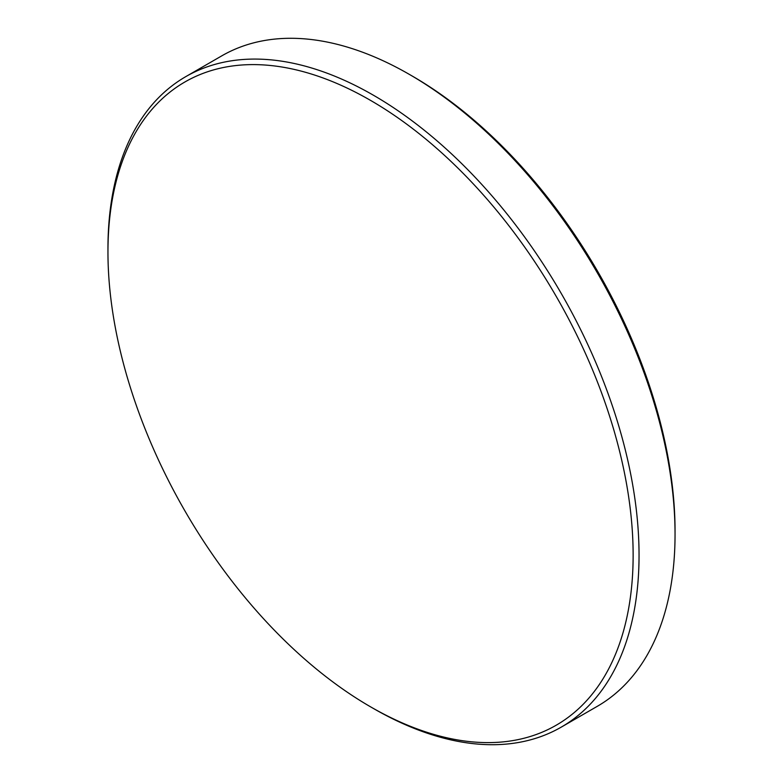 <?xml version="1.0" encoding="UTF-8"?>
<svg xmlns="http://www.w3.org/2000/svg" width="783" height="783" viewBox="0 0 783 783"><rect width="100%" height="100%" fill="white"/><g stroke="black" fill="none" stroke-linecap="round" stroke-linejoin="round"><path stroke-width="1.17" d="M107.956 251.999A371.357 214.405 60 0 1 370.545 100.39A371.357 214.405 60 0 1 633.134 555.206A371.357 214.405 60 0 1 370.535 706.814A371.357 214.405 60 0 1 107.956 251.999L107.956 248.583A375.537 216.822 60 0 1 185.728 76.665A375.537 216.822 60 0 1 475.115 177.281A375.537 216.822 60 0 1 639.045 555.206A375.537 216.822 60 0 1 561.264 727.123A375.537 216.822 60 0 1 373.491 708.517L370.535 706.814M185.728 76.665L221.736 55.877A375.537 216.822 60 0 1 409.509 74.483A375.537 216.822 60 0 1 675.044 534.417A375.537 216.822 60 0 1 597.272 706.335L561.264 727.123M409.509 74.483L412.465 76.186A371.357 214.405 60 0 1 675.044 531.001L675.044 534.417"/></g></svg>
